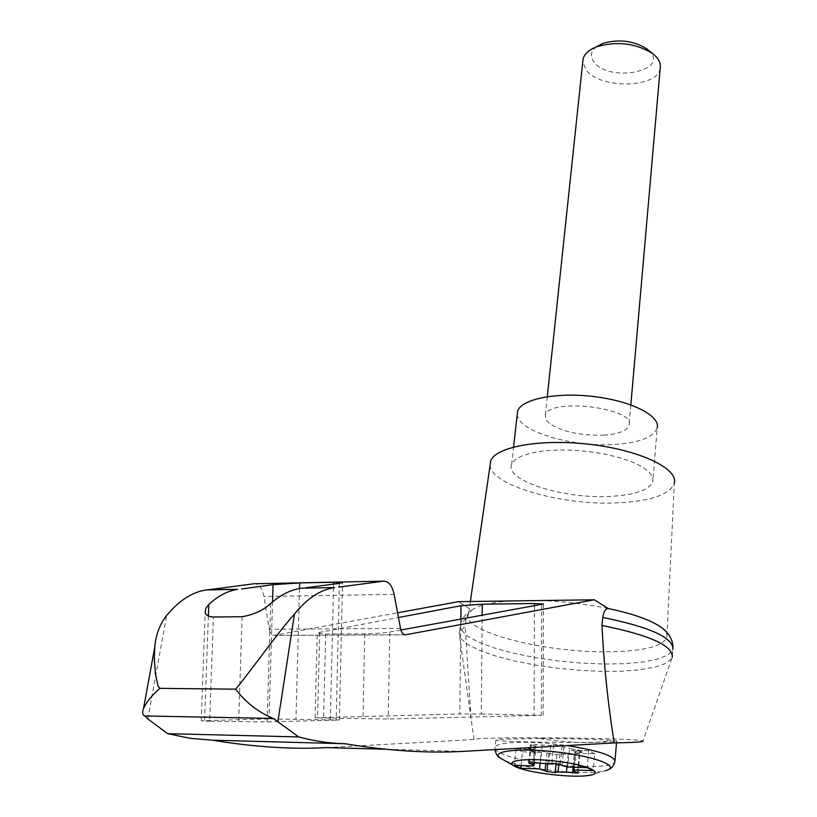 <?xml version="1.0" encoding="UTF-8"?>
<svg xmlns="http://www.w3.org/2000/svg" width="817" height="817" viewBox="0 0 817 817"><rect width="100%" height="100%" fill="white"/><g stroke="black" fill="none" stroke-linecap="round" stroke-linejoin="round"><path stroke-width="0.61" stroke-dasharray="4.08 3.06" d="M326.688 747.606L473.993 739.497C477.567 736.331 639.905 737.833 642.959 741.07L672.228 657.307L673.004 646.89M473.993 739.497L471.052 718.541L465.22 626.394L459.614 631.572L459.154 633.165L461.054 638.771L468.018 644.593L479.548 650.363L495 655.816L513.587 660.728L534.451 664.885L556.673 668.132L579.314 670.318L601.404 671.349L621.972 671.186L640.089 669.787L654.887 667.203L665.559 663.516L671.462 658.859M510.114 600.955C490.915 602.364 478.108 605.407 471.726 610.085L458.419 601.669M470.367 601.506L468.611 613.638L471.726 610.085L468.784 611.851L466.129 618.663L465.22 626.394M400.514 628.406L269.263 629.264L263.911 596.461C262.196 587.944 258.877 583.706 253.924 583.757M269.263 629.264C270.09 633.359 271.663 635.412 273.991 635.412L397.583 612.801M400.902 629.999L389.801 631.99C383.061 633.052 374.707 633.655 364.729 633.808L325.677 634.002L317.241 633.379L319.692 632.378L398.471 617.509M209.652 721.237L201.217 720.88L204.556 720.604L269.038 718.919L339.372 720.012L267.108 721.901L209.652 721.237L213.4 617.009M344.999 743.715L342.844 743.664M539.516 738.537L502.465 739.14L495.827 740.069C497.093 742.49 624.944 743.409 616.661 740.948L611.576 740.243C595.246 739.211 571.226 738.639 539.516 738.537C571.185 743.256 595.205 743.827 611.576 740.243M576.649 753.1L582.347 752.406L582.48 750.884L576.782 751.589L576.649 753.1L575.485 753.254L574.198 767.245M575.485 753.254L594.715 753.785L593.224 770.625M582.48 750.884L571.42 748.903L571.277 750.425L582.347 752.406M576.782 751.589L574.698 752.181L575.811 753.09L574.126 771.299M534.318 762.772L535.87 747.341L529.61 748.26L528.446 748.597L533.144 749.955L539.424 750.578L546.9 752.304L548.707 753.54L556.908 754.551L559.808 753.897L579.804 754.918L575.811 753.09M594.715 753.785L588.659 750.711L571.277 750.425M533.899 747.912L533.746 749.424L516.089 748.77L522.502 751.803L521.083 765.59M516.089 748.77L514.353 765.376M569.337 750.19L567.754 767.051M588.659 750.711L587.147 767.653M528.609 762.823L530.478 744.481L550.678 745.502L553.63 744.808L562.055 745.85L563.863 747.136L571.42 748.903M534.859 749.271L533.184 765.968M535.87 747.341L534.675 746.381L533.041 762.608M522.502 751.803L541.181 752.314L540.057 763.619M541.181 752.314L532.99 751.456L528.293 750.098L528.446 748.597M533.746 749.424L528.293 750.098M530.478 744.481L534.675 746.381M660.187 68.383C657.634 88.41 599.678 89.298 586.014 69.823L582.766 61.745M603.61 435.165C618.387 434.113 626.864 430.865 629.039 425.432C636.3 407.857 548.381 397.225 545.317 415.302L545.664 419.172L548.942 423.114C561.585 431.672 579.815 435.686 603.61 435.165M648.269 50.082C671.982 70.568 609.451 83.559 593.918 61.888C589.986 56.526 590.681 51.583 595.991 47.059M517.222 414.515C517.57 431.121 571.818 447.389 614.313 444.489C639.2 442.794 653.488 437.34 657.174 428.128L652.844 481.581L652.446 476.648L648.657 471.521L641.58 466.436L631.521 461.666L618.939 457.449L604.457 454.017L588.822 451.556L572.84 450.187L557.368 449.993L543.193 450.974L531.03 453.057L521.45 456.121L514.904 460.002L511.616 464.485C504.722 480.519 563.393 498.993 609.625 496.419C634.768 495.082 649.178 490.139 652.844 481.581M466.129 618.663L460.522 623.933L460.962 629.733L466.997 635.861L478.119 641.978L493.631 647.789L512.678 653.018L534.267 657.44L557.388 660.841L580.958 663.087L603.886 664.058L625.076 663.69L643.49 661.984L658.124 658.982L668.132 654.805L672.799 649.617M481.305 713.997L541.324 715.355L388.228 719.011L315.096 717.847L459.808 713.935L481.305 713.997L482.173 615.385M608.205 608.512C586.095 604.018 563.434 601.353 540.2 600.536M468.611 613.638C459.072 630.54 541.681 652.477 606.153 651.792C641.835 651.496 662.066 646.778 666.835 637.628C667.928 633.747 664.926 629.59 657.838 625.158M490.108 465.087C490.506 485.39 561.83 505.743 617.611 502.874C650.883 501.178 669.797 494.612 674.342 483.174L666.835 637.628M147.836 718.97L166.627 615.446M404.793 634.768L274.155 635.381M394.121 594.357L263.911 596.461M208.376 616.069L204.556 720.604M242.108 616.712L238.635 721.84M270.682 603.508L267.108 721.901M462.871 751.395L385.655 749.25M615.027 760.464L614.915 761.689C612.576 771.799 524.351 765.11 500.944 753.284C496.133 751.058 494.173 749.015 495.051 747.177C496.93 741.519 532.582 740.549 566.906 745.574M588.526 775.476L605.274 770.748C587.484 775.997 522.186 769.063 503.772 760.014L500.974 758.544M577.813 749.536L577.68 751.058M581.214 751.242L581.081 752.774M579.141 754.377L577.486 772.545M574.259 755.031L573.136 767.214M568.152 754.132L566.947 766.928M563.863 747.136L562.116 765.56M546.9 752.304L545.736 764.12M539.424 750.578L539.271 752.079M533.144 749.955L532.99 751.456M529.61 748.26L529.457 749.761M531.203 745.063L529.426 762.527M535.993 744.358L534.144 762.741M542.222 745.288L540.394 763.66M550.678 745.502L548.881 763.926M553.63 744.808L551.843 763.282M562.055 745.85L560.299 764.324M548.707 753.54L547.676 764.079M556.908 754.551L556.071 763.323M559.808 753.897L558.869 763.803M460.849 619.215L459.808 713.935M319.692 632.378L317.537 717.653M325.677 634.002L323.603 718.184M364.729 633.808L362.973 718.94M389.801 631.99L388.228 719.011M541.64 604.692L541.324 715.355M534.461 605.979L534.073 714.916M272.551 601.894L269.038 718.919M299.502 588.495L295.938 718.97M333.591 584.124L333.51 587.26M333.51 587.597L330.344 719.654M339.372 583.369L336.175 720.257M471.052 718.541L459.154 633.165M273.991 635.412L404.966 634.799M201.217 720.88L205.21 612.229M495.827 740.069L494.898 749.608M616.661 740.948L616.498 742.888M605.274 770.748L609.022 769.297M573.309 767.224L574.698 752.181M578.15 772.974L579.804 754.918M547.298 396.664L545.317 415.302M630.836 404.895L629.039 425.432M511.616 464.485L513.576 447.001M459.614 631.572L460.522 623.933M315.096 717.847L317.241 633.379M543.121 715.232L543.417 604.172M339.372 720.012L342.537 582.746M460.574 623.831C460.533 623.8 461.288 618.163 468.784 611.851"/><path stroke-width="1.23" d="M642.959 741.07C643.98 741.907 634.421 742.53 614.272 742.929L462.871 751.395C427.454 753.386 388.167 750.823 344.999 743.715C330.007 743.439 314.586 741.172 298.726 736.934L167.699 733.666L190.351 738.364L212.44 740.192C254.158 747.034 292.241 749.506 326.688 747.606L385.655 749.25M672.228 657.307C673.453 645.838 650.036 635.217 601.986 625.444C603.977 665.835 608.073 705 614.272 742.929M298.726 736.934L273.307 718.48L144.762 715.947L147.836 718.97L167.699 733.666M210.265 589.537L206.211 589.935C192.312 592.008 179.117 600.505 166.627 615.446C159.683 624.505 155.741 634.993 154.801 646.901L154.301 658.461L155.404 673.78L158.059 686.249L159.969 688.343L235.694 689.191C256.589 663.394 277.361 633.185 294.488 614.047C306.967 598.544 320.325 589.711 334.562 587.576L301.371 588.189C290.842 589.7 280.609 594.807 270.682 603.508C263.421 610.268 253.893 614.67 242.108 616.712L213.4 617.009C208.406 616.764 205.68 615.17 205.21 612.229L205.802 608.328L208.805 604.376C218.139 595.848 227.739 590.844 237.584 589.363L210.265 589.537L253.924 583.757L383.5 581.163C388.586 581.112 392.129 585.513 394.121 594.357L400.514 628.406C401.474 632.664 403.149 634.799 405.549 634.789L594.296 599.79L458.419 601.669L397.583 612.801M540.2 600.536L510.114 600.955M398.471 617.509L460.992 605.714L482.275 604.202L534.471 603.518L543.417 604.018L400.902 629.999M241.546 588.965L273.072 584.676L299.655 582.94L333.632 582.266L342.537 582.552L339.372 583.369L305.619 587.77M338.728 587.157L383.5 581.163M273.307 718.48C258.264 712.24 245.723 702.477 235.694 689.191M342.844 743.664L212.44 740.192M515.782 766.795L515.435 766.632C502.241 760.719 525.811 757.41 556.939 761.25C588.148 764.947 605.836 773.25 588.526 775.476C572.063 778.141 528.374 772.923 515.782 766.795M529.426 762.527L529.334 763.374L528.609 762.823L534.144 762.741L548.881 763.926L551.843 763.282L560.299 764.324L562.116 765.56L567.754 767.051L587.147 767.653L593.224 770.625L573.942 770.012L573.013 770.421L574.126 771.299L578.15 772.974M566.947 766.928L566.457 772.239L578.15 773.066M566.457 772.239L558.082 771.963L555.182 772.565L546.951 771.544L539.537 768.909L520.797 768.307L514.353 765.376L533.184 765.968L534.032 765.57L532.837 764.651L529.334 763.374M574.198 767.245L573.942 770.012M521.083 765.59L520.797 768.307M540.057 763.619L539.537 768.909M582.766 61.745L583.052 59.049C584.431 53.82 589.077 49.694 597.002 46.671C617.203 40.973 635.636 43.199 652.323 53.371C658.522 58.099 661.147 63.103 660.187 68.383L630.836 404.895M595.991 47.059L602.762 43.413C618.765 38.879 633.359 40.646 646.574 48.714L648.269 50.082M657.174 428.128C660.759 416.027 631.817 401.065 594.071 396.582C556.377 391.935 521.011 399.115 517.59 411.237L517.222 414.515M672.83 649.515C673.872 637.893 650.495 627.201 602.701 617.417L601.986 625.444M144.762 715.947C142.444 714.906 142.035 712.465 143.516 708.625C146.314 702.099 151.799 695.349 159.969 688.343M602.701 617.417C603.661 611.77 605.499 608.798 608.205 608.512L594.296 599.79M657.838 625.158L657.062 624.699C646.482 618.551 630.193 613.159 608.205 608.512M674.342 483.174C678.345 468.703 640.467 450.371 590.987 444.479C541.559 438.402 495.551 446.582 490.711 460.951L490.108 465.087M405.722 634.768L404.793 634.768M208.805 604.376L208.376 616.069M277.872 721.656L294.488 614.047M566.906 745.574C598.943 750.66 614.956 756.021 614.915 761.689C613.751 765.631 611.79 768.164 609.022 769.297M500.974 758.544L500.188 758.033C489.424 750.925 520.5 747.524 558.777 752.243C597.125 756.797 621.471 766.908 605.274 770.748M573.136 767.214L572.584 773.137M533.041 762.608L532.837 764.651M545.736 764.12L545.123 770.36M547.676 764.079L546.951 771.544M556.071 763.323L555.182 772.565M558.869 763.803L558.082 771.963M482.275 604.202L482.173 615.385M460.992 605.714L460.849 619.215M534.471 603.518L534.461 605.979M273.072 584.676L272.551 601.894M299.655 582.94L299.502 588.495M333.632 582.266L333.591 584.124M404.966 634.799L405.549 634.789M206.211 589.935L237.584 589.363M301.371 588.189L334.562 587.576M616.498 742.888L615.027 760.464M515.435 766.632L500.188 758.033C497.778 757.042 496.011 754.234 494.898 749.608M573.013 770.421L573.309 767.224M534.052 765.417L534.318 762.772M583.052 59.049L547.298 396.664M602.762 43.413L597.002 46.671M646.574 48.714L652.323 53.371M513.576 447.001L517.59 411.237M154.801 646.901L143.516 708.625M673.004 646.89C672.452 637.811 667.142 630.407 657.062 624.699M490.711 460.951L470.367 601.506"/></g></svg>
